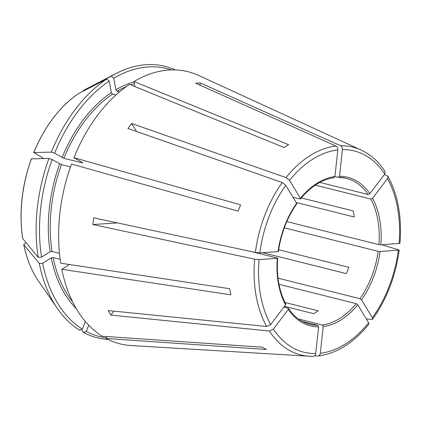 <?xml version="1.0" encoding="UTF-8"?>
<svg xmlns="http://www.w3.org/2000/svg" width="421" height="421" viewBox="0 0 421 421"><rect width="100%" height="100%" fill="white"/><g stroke="black" fill="none" stroke-linecap="round" stroke-linejoin="round"><path stroke-width="0.63" d="M273.403 329.096A103.724 67.913 104 0 0 315.729 353.535L318.618 326.906A76.627 50.173 -76 0 1 288.322 309.414L273.403 329.096L269.377 331.017L110.934 315.103L113.938 311.145M288.322 309.414L288.075 308.167L288.464 308.435C294.253 316.876 301.362 322.181 309.803 324.333A75.259 49.273 -76 0 0 317.76 325.307L302.415 321.47M283.891 307.12L288.075 308.167M285.759 303.946L285.591 304.878L270.671 324.559L266.646 326.48L108.202 310.566A134.578 88.115 104 0 0 110.934 315.103M278.991 284.322L356.224 303.646L357.776 304.809A76.627 50.173 -76 0 1 323.212 326.601L320.328 353.23C320.007 355.003 319.171 355.934 317.808 356.019L314.592 355.824M318.129 356.003L317.808 356.019M323.212 326.601L322.36 325.001L298.557 319.05M134.925 86.594L134.02 81.527L288.58 144.661A111.502 73.007 -76 0 0 288.111 144.935A111.502 73.007 -76 0 0 284.054 147.513L129.494 84.379A140.251 91.831 104 0 0 73.933 157.691L240.601 204.843A111.502 73.007 -76 0 0 238.17 211.168L71.502 164.011A140.251 91.831 104 0 0 60.74 263.188L229.755 288.727A111.502 73.007 -76 0 0 230.84 294.816L61.824 269.277A140.251 91.831 104 0 0 102.177 336.226L262.394 347.172A111.502 73.007 -76 0 0 266.361 349.462L106.139 338.516A140.251 91.831 104 0 0 131.047 345.536L309.393 356.245A107.108 70.128 104 0 0 313.213 356.319C314.576 356.24 315.413 355.308 315.729 353.535M115.986 94.972L112.539 94.109L111.318 92.636L109.26 81.106L106.781 79.011L78.464 93.609C59.54 106.745 44.626 126.4 33.717 152.581M357.776 304.809L368.607 322.781L368.796 324.217M70.475 166.869L61.455 164.616L52.151 159.57L48.941 158.438L31.396 158.87L31.628 159.212M284.301 227.845L378.195 251.337L380.116 251.532L399.192 250.063L381.963 244.738M171.458 69.923A138.151 90.452 104 0 0 113.786 78.253L115.838 89.784L117.059 91.257L119.532 91.873M385.131 171.615C378.6 161.638 370.554 154.423 361.002 149.976L198.628 75.438A140.251 91.831 104 0 0 134.02 81.527M175.415 69.939A139.888 91.589 104 0 0 116.185 73.443A139.888 91.589 104 0 0 111.307 76.159L86.631 88.742A114.465 74.943 104 0 0 83.053 90.715M113.786 78.253L111.307 76.159M109.26 81.106A138.151 90.452 104 0 0 54.583 153.244L63.887 158.291L82.448 162.932L82.658 162.727L73.933 157.691M82.558 162.669A123.832 81.079 104 0 0 82.448 162.932L82.658 162.727M106.781 79.011A139.888 91.589 104 0 0 51.373 152.113L33.827 152.544L43.895 158.564M54.583 153.244L51.373 152.113M78.532 93.573A114.465 74.943 104 0 0 33.827 152.544L34.059 152.886M52.151 159.57A138.151 90.452 104 0 0 41.563 257.168L50.131 251.763L52.036 251.448L59.482 253.305M48.941 158.438A139.888 91.589 104 0 0 38.211 257.336L22.666 238.486C18.898 212.379 21.771 185.856 31.286 158.912M41.563 257.168L38.211 257.336M42.647 263.257L39.295 263.43A139.888 91.589 104 0 0 57.382 308.472A139.888 91.589 104 0 0 79.532 330.19L82.353 329.138A138.151 90.452 104 0 1 42.647 263.257L51.215 257.857L53.12 257.536L60.171 259.299M69.407 264.499L61.824 269.277M39.295 263.43L23.75 244.596C26.649 258.752 31.575 270.908 38.516 281.06L57.382 308.472M38.516 281.06A114.465 74.943 104 0 1 23.823 244.748L24.181 243.975L26.128 242.743M106.897 336.547L106.139 338.516M107.981 339.452A139.888 91.589 104 0 1 83.5 332.479L86.321 331.427A138.151 90.452 104 0 0 106.381 337.889M83.5 332.479L81.321 329.522M236.507 210.695L238.186 211.116M284.47 306.356L313.65 313.656A75.259 49.273 -76 0 0 318.171 310.803L285.028 302.51M251.905 251.7L277.218 258.036L277.302 258.347L277.218 258.036M292.958 197.27L299.915 199.007L300.436 198.922L300.368 198.349L289.537 180.377L286.022 177.588L131.72 123.511A134.578 88.115 104 0 0 127.958 128.479L282.259 182.556A107.108 70.128 104 0 0 255.384 252.447L93.604 217.81A134.578 88.115 104 0 0 92.878 224.53L117.391 222.904M334.937 176.488L338.373 177.346L339.526 176.252L342.415 149.623C342.489 147.787 341.889 146.497 340.615 145.755L200.222 82.911A134.578 88.115 104 0 0 195.628 83.216L336.021 146.061A107.108 70.128 104 0 0 311.661 154.628A107.108 70.128 104 0 0 286.022 177.588M319.823 182.419L368.065 194.486L369.822 193.744L384.741 174.062L385.12 171.636M315.313 185.14L370.801 199.022A75.259 49.273 -76 0 1 378.921 244.622L286.817 221.578M278.023 278.176L359.987 298.684L361.539 299.841L372.375 317.818L372.58 319.229L371.569 319.523L366.212 318.808M262.546 252.658L346.351 273.624A75.259 49.273 -76 0 0 348.783 267.298L278.649 249.753M296.084 202.454L354.24 217.004A75.259 49.273 -76 0 0 353.156 210.91L301.283 197.933M131.72 123.511L136.525 131.478M200.222 82.911L199.975 85.163M338.705 177.352A75.259 49.273 -76 0 1 346.336 178.32L338.373 177.346M86.321 331.427L88.71 325.217M370.801 199.022L372.559 198.28L387.478 178.599L387.904 176.252L384.473 174.42M300.368 198.349A76.627 50.173 -76 0 1 334.932 176.557L333.779 177.651M277.944 251.316L278.028 251.626A76.627 50.173 -76 0 1 296.605 203.317L296.684 203.875M318.618 326.906L317.76 325.307M82.353 329.138L85.31 321.455M372.559 198.28A76.627 50.173 -76 0 1 380.847 244.811L378.921 244.622M380.847 244.811L399.918 243.338M334.932 176.557L337.821 149.929C337.895 148.092 337.295 146.803 336.021 146.061M296.605 203.317L285.77 185.34L282.259 182.556M278.028 251.626L259.82 252.837L255.384 252.447M269.377 331.017A107.108 70.128 104 0 0 309.393 356.245L313.213 356.319M285.591 304.878A76.627 50.173 -76 0 1 277.302 258.347L259.089 259.557L254.652 259.168L92.878 224.53M134.399 83.647A123.832 81.079 104 0 0 130.657 84.853M126.432 86.5A123.832 81.079 104 0 0 117.059 91.257M134.083 81.879A125.2 81.974 104 0 0 115.838 89.784M112.539 94.109A123.832 81.079 104 0 0 63.887 158.291M111.318 92.636A125.2 81.974 104 0 0 62.092 157.58M61.455 164.616A123.832 81.079 104 0 0 52.036 251.448M59.661 163.906A125.2 81.974 104 0 0 50.131 251.763M31.396 158.87A114.465 74.943 104 0 0 22.739 238.66M53.12 257.536A123.832 81.079 104 0 0 72.57 301.778M51.215 257.857A125.2 81.974 104 0 0 76.212 308.551M356.224 303.646A75.259 49.273 -76 0 1 337.726 319.681A75.259 49.273 -76 0 1 322.36 325.001M346.336 178.32A75.259 49.273 -76 0 1 368.065 194.486M378.195 251.337A75.259 49.273 -76 0 1 359.987 298.684M380.116 251.532A76.627 50.173 -76 0 1 361.539 299.841M339.526 176.252A76.627 50.173 -76 0 1 369.822 193.744M320.328 353.23A103.724 67.913 104 0 0 368.607 322.781M372.375 317.818A103.724 67.913 104 0 0 398.324 250.321M399.055 243.601A103.724 67.913 104 0 0 387.478 178.599M384.741 174.062A103.724 67.913 104 0 0 342.415 149.623M361.002 149.976A107.108 70.128 104 0 0 340.615 145.755M337.821 149.929A103.724 67.913 104 0 0 289.537 180.377M285.77 185.34A103.724 67.913 104 0 0 259.82 252.837M259.089 259.557A103.724 67.913 104 0 0 270.671 324.559M254.652 259.168A107.108 70.128 104 0 0 266.646 326.48M86.631 88.742L116.185 73.443M334.069 177.667C322.039 179.393 310.83 186.487 300.447 198.944M296.705 203.88C287.111 217.731 281.007 233.618 278.386 251.537M285.775 303.951C279.118 291.285 276.413 276.044 277.66 258.231M318.134 356.008C336.737 353.551 353.624 342.962 368.807 324.249M372.611 319.229C386.752 299.178 395.624 276.129 399.219 250.085M399.95 243.322C402.018 217.31 398.013 194.955 387.93 176.257"/></g></svg>
